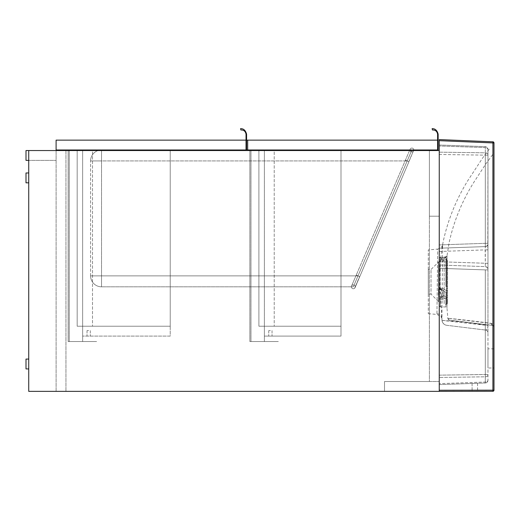 <?xml version="1.0" encoding="UTF-8"?>
<svg xmlns="http://www.w3.org/2000/svg" width="520" height="520" viewBox="0 0 520 520"><rect width="100%" height="100%" fill="white"/><g stroke="black" fill="none" stroke-linecap="round" stroke-linejoin="round"><path stroke-width="0.39" stroke-dasharray="2.6 1.95" d="M68.146 149.981L68.146 341.556L68.146 149.981L96.609 149.981L68.146 149.981L96.609 149.981L68.146 149.981L68.146 341.556L96.609 341.556L68.146 341.556L96.609 341.556L68.146 341.556L68.146 150.534M82.648 149.981L82.648 341.556L82.648 149.981L82.648 341.556L82.648 149.981L92.502 149.981L92.502 326.228L92.502 149.981L82.648 149.981L82.648 326.228L170.228 326.228L82.648 326.228L82.648 149.981M69.238 149.981L69.238 341.556L69.238 149.981M96.609 149.981L96.609 150.534M88.673 330.61L87.028 330.61L88.673 330.61M88.673 336.082L87.028 336.082L88.673 336.082M170.228 149.981L170.228 326.228L77.175 326.228L77.175 149.981L77.175 326.228L170.228 326.228L170.228 149.981L77.175 149.981L170.228 149.981L77.175 149.981L77.175 326.228L170.228 326.228L170.228 149.981L77.175 149.981L77.175 326.228L170.228 326.228L170.228 336.082L82.648 336.082L170.228 336.082L170.228 150.534M82.648 336.082L82.648 326.228L92.502 326.228L82.648 326.228L82.648 336.082M247.676 149.981L56.102 149.981L56.102 140.133L246.031 140.133L246.031 149.981L56.102 149.981L56.102 140.133L437.606 140.133L247.676 140.133L437.606 140.133L437.606 149.981L247.676 149.981L247.676 140.133M249.867 149.981L249.867 341.556L249.867 149.981L278.33 149.981L249.867 149.981L278.33 149.981L249.867 149.981L249.867 341.556L278.33 341.556L249.867 341.556L278.33 341.556L249.867 341.556L249.867 150.534M264.368 149.981L264.368 341.556L264.368 149.981L264.368 341.556L264.368 149.981L274.222 149.981L274.222 326.228L274.222 149.981L264.368 149.981L264.368 326.228L340.997 326.228L264.368 326.228L264.368 149.981M250.958 149.981L250.958 341.556L250.958 149.981M278.33 149.981L278.33 150.534M270.394 330.61L268.749 330.61L270.394 330.61M270.394 336.082L268.749 336.082L270.394 336.082M340.997 149.981L340.997 326.228L258.895 326.228L258.895 149.981L258.895 326.228L340.997 326.228L340.997 149.981L258.895 149.981L340.997 149.981L258.895 149.981L258.895 326.228L340.997 326.228L340.997 149.981L258.895 149.981L258.895 326.228L340.997 326.228L340.997 336.082L264.368 336.082L340.997 336.082L340.997 150.534M264.368 336.082L264.368 326.228L274.222 326.228L264.368 326.228L264.368 336.082M246.584 149.981L56.102 149.981L56.102 140.133L246.584 140.133M438.126 134.108L437.593 134.108A4.55 4.55 0 0 1 437.606 134.654L437.606 149.981L437.606 140.133L437.606 149.981L428.298 149.981L428.298 150.534L438.152 150.534L438.152 134.654A6.019 6.019 0 0 0 438.126 134.108C437.151 130.397 435.156 128.577 432.133 128.635L432.465 129.987L432.133 128.635C435.156 128.577 437.151 130.397 438.126 134.108A6.019 6.019 0 0 1 438.152 134.654L438.152 150.534L428.298 150.534L428.298 149.981L437.606 149.981L437.606 134.654L437.606 149.981L428.298 149.981L428.298 150.534L438.152 150.534L438.152 134.654A6.019 6.019 0 0 0 438.126 134.108C437.151 130.397 435.156 128.577 432.133 128.635L432.465 129.987C435.325 129.883 437.034 131.255 437.593 134.108A4.55 4.55 0 0 1 437.606 134.654A4.55 4.55 0 0 0 437.593 134.108C437.034 131.255 435.325 129.883 432.465 129.987M439.25 150.534L439.25 391.365L439.25 381.511L384.514 381.511L439.25 381.511L439.25 391.365L384.514 391.365L439.25 391.365L439.25 150.534L439.25 216.209L429.397 216.209L429.397 150.534L429.397 381.511L384.514 381.511L384.514 391.365L384.514 381.511L429.397 381.511L429.397 150.534L65.956 150.534L429.397 150.534L429.397 216.209L439.25 216.209L439.25 150.534L28.737 150.534L28.737 160.381L56.102 160.381L28.737 160.381L28.737 150.534L28.737 160.381L28.737 150.534L56.102 150.534L56.102 160.381L56.102 150.534L28.737 150.534L28.737 391.365L439.25 391.365L28.737 391.365L28.737 150.534L439.25 150.534L439.25 390.267L439.25 139.581L492.934 141.83A1.092 1.092 0 0 1 493.981 142.922L493.981 390.175A1.092 1.092 0 0 1 492.888 391.268L492.915 390.175L439.25 390.267L439.25 391.365L28.737 391.365L28.737 150.534L439.25 150.534L439.25 391.365L492.888 391.268M384.514 391.365L384.514 381.511L384.514 391.365L65.956 391.365L384.514 391.365M65.956 150.534L65.956 391.365L65.956 150.534L65.956 391.365L65.956 150.534L56.102 150.534L65.956 150.534M56.102 391.365L56.102 150.534L56.102 391.365L65.956 391.365L56.102 391.365M28.737 160.381L26 160.381L26 150.534L26 160.381L26 150.534L28.737 150.534L28.737 160.381L28.737 150.534M28.737 368.921L26 368.921L26 359.073L26 368.921L26 359.073L28.737 359.073L28.737 368.921L28.737 359.073M28.737 182.826L26 182.826L26 172.972L26 182.826L26 172.972L28.737 172.972L28.737 182.826L28.737 172.972M444.171 259.356L444.171 304.239L444.171 259.356L446.362 259.356L446.362 304.239L446.362 259.356L447.46 260.455L447.46 303.147L447.46 260.455M447.46 303.147A1.092 1.092 0 0 1 446.362 304.239L444.171 304.239M436.95 313.722A5.473 5.356 180 0 1 441.922 318.546L442.618 244.634C442.787 246.253 441.149 247.734 437.71 249.093L436.937 314.438L437.71 249.093L428.298 249.912L428.298 313.683L428.298 249.912M441.903 319.365L441.909 319.384C442.449 318.052 440.791 316.407 436.937 314.438L428.298 313.683M440.427 288.62L440.323 288.034L441.987 290.192L443.079 290.192L441.753 290.219L440.427 288.62L439.433 288.724L441.987 290.192L439.426 288.691L439.25 287.762L439.25 258.713L439.25 287.762L439.25 258.713L439.25 287.762L440.323 288.034L439.25 287.762L439.433 288.724L441.747 290.219L443.072 290.225L443.04 288.626L445.919 290.44L443.04 288.626L439.433 288.724L439.25 287.762L439.433 288.724L441.747 290.219L443.072 290.225L443.04 288.626L440.427 288.62M445.933 286.436L445.952 257.003L445.933 286.436L447.005 286.624L447.025 256.055A1.092 1.079 0 0 1 445.959 257.003L443.04 257.459L446.075 256.646L445.959 257.003A1.092 1.079 -179.9 0 0 447.025 256.048L446.986 298.597C446.986 310.98 446.986 310.98 446.992 298.591L447.005 286.624M440.323 257.66L440.323 257.66A1.092 1.053 0 0 0 439.25 258.713A1.092 1.053 0 0 1 440.323 257.66L440.323 288.034L440.323 257.66M440.427 299.273L441.987 296.387L443.079 296.4L441.987 296.387L440.427 299.273A1.092 0.722 -152 0 1 439.426 298.214L439.25 305.767L439.25 298.922A1.092 0.78 -0 0 0 440.323 299.702A1.092 0.78 0 0 1 439.25 298.922L439.426 298.214L441.987 296.387L439.426 298.214A1.092 0.722 28 0 0 440.427 299.273L443.04 299.312L445.919 297.947C445.913 309.849 445.906 309.849 445.913 297.954L443.04 299.312L440.427 299.273M445.919 297.947C445.913 309.849 445.906 309.849 445.913 297.954L446.05 296.485L445.919 297.947A1.092 0.702 -179.9 0 1 446.992 298.591C446.986 310.98 446.986 310.98 446.986 298.597A1.092 0.702 0 0 0 445.913 297.954M487.962 249.88L485.322 249.88L485.322 155.142L439.25 154.479L439.25 244.927L439.25 145.984L439.25 154.479L485.322 155.142L485.322 152.822L485.322 155.142L487.962 155.142L487.962 149.363L487.962 243.315L487.962 155.142L485.322 155.142L485.322 246.597L439.25 248.203L485.322 246.597L439.25 248.203L485.322 246.597L485.16 249.886L487.806 249.886L487.962 243.315L487.962 269.341M449.67 320.144L493.019 325.468L449.663 320.144A2.08 2.08 97 0 1 447.856 318.266L491.218 323.44L493.981 326.553L493.259 324.5L491.27 323.362C469.651 320.346 445.14 317.954 447.856 318.266L447.85 318.272A2.08 2.08 -83 0 0 449.67 320.144A2.08 2.08 97 0 1 447.856 318.266L449.663 320.144M493.981 306.481L493.981 160.095L493.981 306.481M493.981 160.095L493.981 326.553L493.019 325.468L493.981 326.553L493.981 322.777M493.981 368.01L493.981 348.849L493.981 368.01L487.962 368.01L487.962 348.849L487.962 368.01M474.825 391.3L472.089 391.307L474.825 391.3M493.981 152.834L493.981 154.083M487.962 269.353A2.736 2.736 0 0 0 485.322 266.617A2.736 2.736 0 0 1 487.962 269.353A2.736 2.736 0 0 0 485.322 266.617L485.322 249.88L439.25 251.485L439.25 244.927L439.25 261.729L439.25 251.485L485.16 249.886L485.329 266.611L439.25 265.005L485.322 266.617A2.736 2.736 0 0 1 487.962 269.353L487.962 325.52L442 320.392A5.473 5.473 -83 0 0 446.784 325.306L485.557 330.064L446.784 325.306A5.473 5.473 97 0 1 442 320.378L456.352 321.406C464.815 322.003 485.888 324.987 487.962 325.52L487.962 152.822C487.962 150.585 487.962 150.585 487.962 152.822L487.806 249.886M487.962 269.9L487.962 380.269L487.962 269.9L485.322 269.9L487.962 269.9M439.25 145.022L485.322 146.627L439.25 145.022L439.25 145.984L439.25 145.022M439.25 268.288L439.25 375.154L439.25 261.729L439.25 268.288L485.322 269.9L485.322 376.812L485.322 374.491L487.962 374.491L439.25 375.154L439.25 383.65L439.25 375.154L485.322 374.491L485.322 269.9L439.25 268.288M439.25 384.612L485.322 383.006L439.25 384.612L439.25 383.65L439.25 384.612M474.825 383.37L472.089 383.468L474.825 383.37M428.298 294.112L428.298 269.483L428.298 294.112L431.041 294.112L431.041 269.483L431.041 294.112L438.445 301.522L438.445 291.746A4.836 3.432 -125.5 0 1 438.445 291.577A4.836 3.432 -125.5 0 0 438.445 291.746L439.25 297.108A2.736 1.306 180 0 1 441.987 295.802L440.382 292.103L441.987 295.802A2.736 1.306 180 0 0 439.25 297.108L438.445 291.746A2.736 1.339 178.8 0 0 440.382 292.103A1.502 1.196 40.4 0 1 440.382 292.019L441.987 290.147L440.382 292.019A1.502 1.196 40.4 0 0 440.382 292.103A2.736 1.339 178.8 0 1 438.445 291.746L438.445 301.522L439.25 303.459M444.171 258.934L444.171 260.182L444.171 258.817L441.987 258.811L444.171 258.934A2.191 2.178 180 0 1 446.075 256.776A2.191 2.178 0 0 0 444.171 258.934L445.282 257.088L440.427 257.498L441.987 258.811L440.427 257.498A1.092 0.988 -123.7 0 0 439.842 257.647L439.842 257.647A1.092 0.988 -123.7 0 0 439.426 258.486L441.987 258.811L439.426 258.486A1.092 0.988 56.3 0 1 439.842 257.647L439.25 258.713L439.842 257.647A1.092 0.988 56.3 0 1 440.427 257.498L443.047 257.387L440.563 257.433L443.047 257.387L443.079 258.804L443.047 257.387L445.282 257.088L444.171 258.934M444.171 260.182L443.079 261.274L443.079 258.804L443.079 261.274L440.382 261.274A2.736 2.736 -126.1 0 0 438.769 261.794L439.25 260.877A2.736 1.43 180 0 1 441.987 259.447L441.987 258.811L441.987 259.447L440.382 261.274L441.987 259.447A2.736 1.43 0 0 0 439.25 260.877L438.769 261.8A2.736 2.736 53.9 0 0 438.445 262.074L438.445 291.577A2.736 1.397 -178.8 0 0 440.382 292.019A2.736 1.397 -178.8 0 1 438.445 291.577L439.25 287.411A2.736 2.736 -0 0 0 441.987 290.147A2.736 2.736 0 0 1 439.25 287.411L438.445 291.577L438.445 262.074A2.736 2.736 -126.1 0 1 438.769 261.794L440.382 261.274A2.736 2.736 53.9 0 0 438.769 261.794L431.041 269.483L428.298 269.483M444.171 291.245L444.171 295.217L444.171 291.128L443.079 290.192L444.171 291.245A2.191 0.897 -0 0 0 446.056 292.136L446.056 296.485L446.056 292.136A1.092 0.448 0 0 1 446.992 292.546A1.092 0.448 0.1 0 0 446.056 292.136A2.191 0.897 180 0 1 444.171 291.245M446.986 297.063A1.092 0.637 0 0 0 446.05 296.485A2.191 1.28 180 0 1 444.171 295.217L443.079 296.4L444.171 295.217A2.191 1.28 -0 0 0 446.056 296.485A1.092 0.637 -179.9 0 1 446.992 297.063M444.171 291.128L443.079 290.147L444.171 291.128L443.079 290.147L443.04 299.312L443.079 290.147L444.171 291.128M446.999 290.797A1.092 0.377 0.1 0 0 445.926 290.453A1.092 0.377 0 0 1 446.992 290.784M485.322 146.627L485.322 147.589L485.322 146.627A2.736 2.736 0 0 1 487.962 149.363A2.736 2.736 0 0 0 485.322 146.627M485.322 382.044L485.322 383.006L485.322 382.044A2.736 1.937 -0 0 0 487.962 380.107A2.736 1.937 0 0 1 485.322 382.044L485.322 376.812A2.736 1.937 -0 0 0 487.962 374.875A2.736 1.937 0 0 1 485.322 376.812L439.25 377.475L485.322 376.812L485.322 382.044L439.25 383.65L485.322 382.044M487.962 325.526L487.962 325.52C488.007 328.146 487.207 329.661 485.557 330.064C486.947 329.992 487.754 328.53 487.962 325.669L487.962 324.214M487.962 149.526A2.736 1.937 -0 0 0 485.322 147.589A2.736 1.937 0 0 1 487.962 149.526M487.962 154.758A2.736 1.937 -0 0 0 485.322 152.822A2.736 1.937 -0 0 1 487.962 154.758M487.962 243.315L485.322 243.315L487.962 243.315M487.962 243.861A2.736 2.736 0 0 1 485.322 246.597A2.736 2.736 0 0 0 487.962 243.861A2.736 2.736 0 0 1 485.322 246.597A2.736 2.736 0 0 0 487.962 243.861M487.962 263.334L439.25 261.729L487.779 263.334M487.962 380.269A2.736 2.736 0 0 1 485.322 383.006A2.736 2.736 0 0 0 487.962 380.269M487.962 332.781A2.736 2.736 0 0 0 485.557 330.064A2.736 2.736 0 0 1 487.962 332.781L487.962 325.546M491.27 323.362A2.08 2.002 97 0 0 493.019 325.468L493.981 326.541M491.218 323.44A2.08 2.061 -83 0 0 493.019 325.468M101.537 160.927L101.537 149.981A10.946 10.946 0 0 0 90.584 160.927L101.537 160.927L90.584 160.927A10.946 10.946 0 0 1 101.537 149.981L101.537 275.873L90.584 275.873A10.946 10.946 0 0 0 101.537 286.819L101.537 275.873L101.537 286.819A10.946 10.946 0 0 1 90.584 275.873L358 275.873L353.314 286.819L101.537 286.819L353.314 286.819L411.879 149.981L358 275.873L101.537 275.873L101.537 160.927L407.193 160.927L101.537 160.927M101.537 149.981L411.879 149.981L101.537 149.981M90.584 275.873L90.584 160.927L90.584 275.873M413.719 150.534A1.918 1.918 0 0 1 409.968 149.981A1.918 1.918 0 0 1 412.269 148.109A1.918 1.918 0 0 1 413.797 149.981A1.918 1.918 0 0 0 410.124 149.22A1.918 1.918 0 0 0 411.496 151.859A1.918 1.918 0 0 0 413.719 150.534M351.995 285.435A1.918 1.918 0 0 1 355.075 287.579A1.918 1.918 0 0 1 352.222 288.399A1.918 1.918 0 0 1 351.995 285.435A1.918 1.918 0 0 1 355.075 287.579A1.918 1.918 0 0 1 352.222 288.399A1.918 1.918 0 0 1 351.995 285.435M428.298 149.981L437.606 149.981L437.606 140.133M438.152 150.534L428.298 150.534M246.031 140.133L246.031 149.981L236.73 149.981L246.031 149.981L246.031 134.654A4.55 4.55 0 0 0 246.019 134.108C245.459 131.255 243.75 129.883 240.89 129.987L240.558 128.635C243.581 128.577 245.577 130.397 246.558 134.108A6.019 6.019 0 0 1 246.584 134.654L246.584 150.534L236.73 150.534L246.584 150.534M236.73 149.981L236.73 150.534M440.323 299.702L440.323 306.858L440.323 299.702M485.322 243.315L439.25 244.927L485.322 243.315M439.25 140.673L492.915 142.922L492.915 390.175L493.981 390.175M439.25 152.159L485.322 152.822L485.322 147.589L439.25 145.984L485.322 147.589L485.322 152.822L439.25 152.159M441.987 295.802L441.987 296.387L441.987 295.802M447.025 257.978A1.092 1.001 0 0 1 445.952 258.856M447.018 255.827A1.092 1.092 -0 0 1 446.075 256.776A1.092 1.092 -179.9 0 0 447.018 255.827M445.952 260.358A1.092 0.936 0.1 0 0 447.018 259.532M493.981 142.922L492.915 142.922L492.934 141.83M442 320.392A5.473 5.473 -83 0 0 446.784 325.306C444.281 324.974 442.689 323.336 442 320.385M485.322 246.603L487.116 245.85L487.962 243.912M485.329 266.611L487.136 267.391L487.962 269.288M405.574 160.238L408.954 161.681L413.797 149.981L408.818 161.623L405.431 160.173L408.954 161.681L405.574 160.238M359.619 276.569L356.239 275.119L359.762 276.627L354.64 288.204L359.619 276.569L356.239 275.119L359.619 276.569M246.019 134.108L246.558 134.108M87.028 330.61L87.028 336.082L87.028 330.61M90.311 330.61L90.311 336.082L90.311 330.61M268.749 330.61L268.749 336.082L268.749 330.61M272.031 330.61L272.031 336.082L272.031 330.61M439.25 305.767L440.323 306.858L445.913 306.956L446.986 307.97L447.85 318.272M444.171 258.817L447.018 255.697L449.066 242.983C453.596 221.969 461.663 202.04 473.259 183.196L485.829 163.904L494 152.802M489.216 149.142L482.501 158.197L467.441 181.201C455.858 200.226 447.766 220.422 443.163 241.787C440.343 256.386 439.212 271.173 439.79 286.15L441.961 320.002M441.987 290.147L443.079 290.147L441.987 290.147L439.25 287.411L441.987 290.147M440.563 257.433L439.842 257.647L440.563 257.433M493.981 264.245L493.981 273.338M493.981 260.247L493.981 259.571M493.981 152.451L493.76 153.114M493.981 348.849L487.962 348.849M472.089 383.468L472.089 391.3L472.089 383.468M477.562 383.279L477.562 391.3L477.562 383.279M408.954 161.681L359.762 276.627L408.954 161.681M409.793 149.981L356.239 275.119L409.559 150.534M359.756 276.627L355.069 287.573L359.756 276.627M356.239 275.119L351.546 286.072L356.232 275.119"/><path stroke-width="0.78" d="M96.609 149.981L96.609 150.534M68.146 149.981L68.146 150.534M170.228 150.534L170.228 149.981M246.031 140.133L246.031 149.981L56.102 149.981L56.102 140.133L246.031 140.133L246.031 134.654A4.55 4.55 0 0 0 246.019 134.108L246.558 134.108C245.577 130.397 243.581 128.577 240.558 128.635L240.89 129.987C243.75 129.883 245.459 131.255 246.019 134.108M278.33 149.981L278.33 150.534M249.867 149.981L249.867 150.534M340.997 150.534L340.997 149.981M246.584 149.981L247.676 149.981L247.676 140.133L246.584 140.133M247.676 149.981L437.606 149.981L437.606 140.133L247.676 140.133M492.888 391.268L439.25 391.365L439.25 390.267L492.915 390.175L492.888 391.268A1.092 1.092 0 0 0 493.981 390.175L493.981 142.922A1.092 1.092 0 0 0 492.934 141.83L439.25 139.581L439.25 391.365L28.737 391.365L28.737 150.534L439.25 150.534M28.737 150.534L26 150.534L26 160.381L28.737 160.381M28.737 172.972L26 172.972L26 182.826L28.737 182.826M28.737 359.073L26 359.073L26 368.921L28.737 368.921M493.981 326.553L493.981 326.553A1903.454 1903.454 90 0 0 493.981 325.585L493.981 319.95M413.797 149.981A1.918 1.918 0 0 1 413.719 150.534A1.918 1.918 0 0 0 413.797 149.981L413.562 150.534M432.465 129.987C435.325 129.883 437.034 131.255 437.593 134.108L438.126 134.108C437.151 130.397 435.156 128.577 432.133 128.635L432.465 129.987C435.325 129.883 437.034 131.255 437.593 134.108A4.55 4.55 0 0 1 437.606 134.654L437.606 140.133M428.298 150.534L428.298 149.981M438.126 134.108A6.019 6.019 0 0 1 438.152 134.654L438.152 150.534M236.73 150.534L236.73 149.981M246.558 134.108A6.019 6.019 0 0 1 246.584 134.654L246.584 150.534M493.981 390.175L492.915 390.175L492.915 142.922L439.25 140.673M492.934 141.83L492.915 142.922L493.981 142.922M493.981 259.571L493.981 244.12M409.559 150.534L409.793 149.981"/></g></svg>

